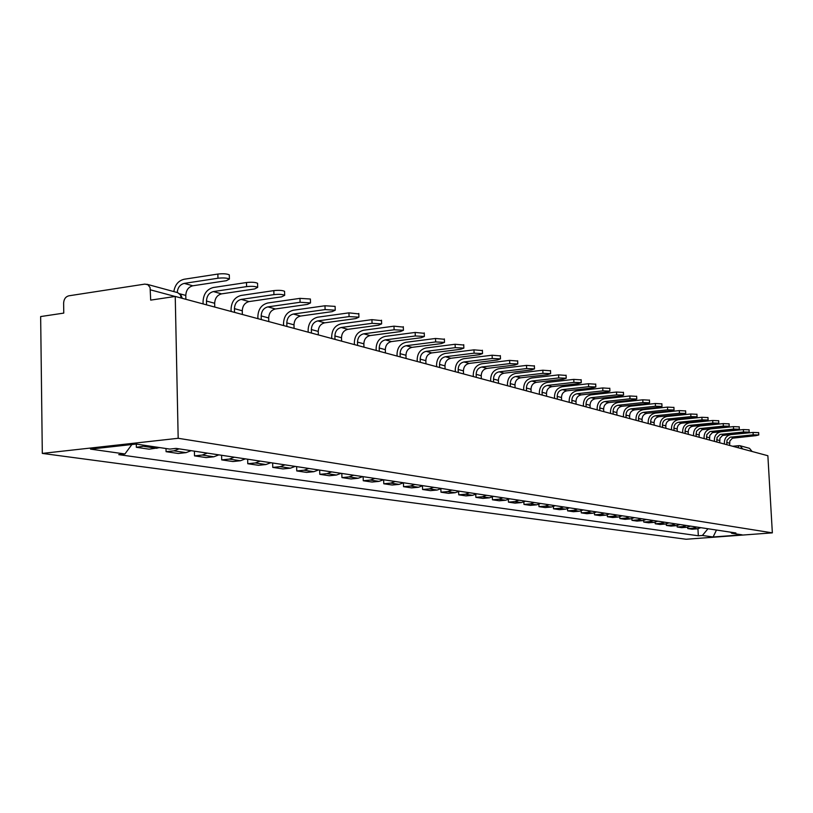 <?xml version="1.0" encoding="UTF-8"?>
<svg xmlns="http://www.w3.org/2000/svg" width="813" height="813" viewBox="0 0 813 813"><rect width="100%" height="100%" fill="white"/><g stroke="black" fill="none" stroke-linecap="round" stroke-linejoin="round"><path stroke-width="1.22" d="M175.242 296.44L150.69 300.119L150.09 287.589L147.895 284.713L144.866 284.103L68.79 295.82C65.609 296.704 63.881 299.123 63.627 303.086L63.76 313.107L40.65 316.562L42.306 453.41L686.101 539.253L772.35 532.861L178.179 438.288L175.242 296.44L767.868 455.727L772.35 532.861M740.318 445.809L749.505 448.319L752.116 451.5M42.306 453.41L178.179 438.288M147.123 445.707L136.35 447.302L149.094 449.183L159.795 447.607M136.289 444.081L136.35 447.302M179.053 448.847L173.911 450.839L166.076 451.682L178.25 453.481L186.045 452.638L191.146 450.676M166.015 448.532L166.076 451.682M207.285 453.115L202.224 455.056L194.5 455.869L206.156 457.587L213.829 456.784L218.86 454.863M194.398 451.164L194.5 455.869M234.307 457.201L229.317 459.091L221.705 459.884L232.864 461.53L240.435 460.737L245.394 458.867M221.593 455.28L221.705 459.884M260.19 461.103L255.272 462.953L247.772 463.725L258.473 465.3L265.932 464.538L270.81 462.709M247.66 459.213L247.772 463.725M285.007 464.853L280.17 466.662L272.762 467.404L283.036 468.918L290.393 468.186L295.2 466.398M272.65 462.993L272.762 467.404M308.818 468.451L304.052 470.219L296.755 470.94L306.613 472.394L313.869 471.682L318.615 469.934M296.633 466.611L296.755 470.94M331.694 471.906L326.989 473.633L319.794 474.335L329.275 475.737L336.43 475.036L341.104 473.329M319.672 470.097L319.794 474.335M353.675 475.229L349.041 476.916L341.948 477.607L351.064 478.948L358.116 478.268L362.73 476.601M341.816 473.44L341.948 477.607M374.834 478.43L370.261 480.077L363.259 480.747L372.029 482.038L378.99 481.377L383.533 479.741M363.126 476.662L363.259 480.747M395.189 481.499L390.677 483.115L383.777 483.765L392.222 485.015L399.092 484.375L403.573 482.77M383.634 479.751L383.777 483.765M414.803 484.467L410.352 486.052L403.543 486.682L411.693 487.881L418.461 487.251L422.882 485.686M403.411 482.871L403.543 486.682M433.705 487.322L429.325 488.877L422.597 489.487L430.453 490.646L437.14 490.036L441.5 488.501M422.465 485.94L422.597 489.487M451.947 490.076L447.617 491.601L440.981 492.2L448.573 493.318L455.168 492.719L459.467 491.215M440.859 488.887L440.981 492.2M469.548 492.739L465.28 494.223L458.735 494.812L466.052 495.889L472.566 495.31L476.814 493.837M458.613 491.713L458.735 494.812M486.55 495.3L482.343 496.763L475.869 497.343L482.952 498.379L489.385 497.82L493.572 496.367M475.757 494.426L475.869 497.343M502.983 497.79L498.826 499.223L492.444 499.782L499.284 500.788L505.635 500.239L509.771 498.806M492.332 497.038L492.444 499.782M518.877 500.188L514.771 501.601L508.46 502.139L515.086 503.115L521.357 502.576L525.442 501.174M508.359 499.558L508.46 502.139M534.243 502.505L530.188 503.897L523.968 504.426L530.381 505.371L536.57 504.843L540.594 503.471M523.867 501.977L523.968 504.426M549.121 504.751L545.127 506.123L538.978 506.641L545.188 507.556L551.295 507.038L555.279 505.686M538.877 504.324L538.978 506.641M563.541 506.936L559.588 508.267L553.511 508.786L559.527 509.67L565.574 509.162L569.496 507.83M553.419 506.58L553.511 508.786M577.504 509.04L573.602 510.361L567.606 510.859L573.429 511.712L579.405 511.225L583.287 509.914M567.504 508.765L567.606 510.859M591.041 511.092L587.189 512.383L581.265 512.871L586.915 513.704L592.809 513.216L596.651 511.936M581.173 510.879L581.265 512.871M604.181 513.074L600.37 514.344L594.516 514.822L599.994 515.635L605.827 515.157L609.618 513.897M594.425 512.922L594.516 514.822M616.925 514.995L613.154 516.255L607.372 516.722L612.697 517.505L618.459 517.038L622.199 515.798M607.281 514.903L607.372 516.722M629.292 516.865L625.573 518.094L619.852 518.562L625.024 519.324L630.715 518.867L634.425 517.637M619.77 516.824L619.852 518.562M641.315 518.684L637.636 519.893L631.975 520.35L637.006 521.082L642.636 520.635L646.294 519.436M631.894 518.684L631.975 520.35M652.981 520.442L649.353 521.641L643.764 522.078L648.652 522.8L654.211 522.363L657.829 521.174M643.683 520.483L643.764 522.078M664.333 522.159L660.745 523.338L655.217 523.765L659.963 524.466L665.471 524.039L669.038 522.871M655.136 522.231L655.217 523.765M675.369 523.826L671.823 524.985L666.355 525.411L670.979 526.092L676.416 525.676L679.953 524.517M666.284 523.938L666.355 525.411M686.111 525.452L682.595 526.59L677.188 527.007L681.69 527.667L687.066 527.261L690.562 526.123M677.117 525.584L677.188 527.007M696.558 527.027L693.083 528.155L687.737 528.562L692.117 529.212L697.442 528.806L700.897 527.678M687.666 527.19L687.737 528.562M131.879 444.518L124.928 453.969L90.517 449.111L136.076 444.05L169.744 449.091L176.096 448.4L735.887 532.972L731.741 533.277L742.117 534.832L713.103 536.986L702.391 535.472L707.971 528.755M124.928 453.969L118.749 454.64L698.316 535.777L702.391 535.472M697.94 528.745L698.316 535.777M730.541 532.159L731.741 533.277M716.477 530.035L713.103 536.986M185.872 299.306L185.791 295.424C186.106 290.18 188.443 286.969 192.803 285.79L226.36 280.698L229.408 279.042C227.122 277.934 223.311 277.67 217.965 278.239L217.864 274.062C223.209 273.483 227.02 273.757 229.307 274.875L229.317 275.566M177.214 292.507C177.752 287.507 180.11 284.459 184.256 283.391L217.965 278.239M217.864 274.062L184.165 279.245C178.454 280.637 175.008 284.753 173.83 291.582M214.754 307.07L214.673 303.269C214.978 298.147 217.274 295.007 221.563 293.869L254.611 288.961L257.68 287.365C255.516 286.318 251.817 286.074 246.593 286.623L246.491 282.528C251.715 281.979 255.404 282.233 257.569 283.29L257.589 283.93M206.563 304.865L206.472 301.044C206.787 295.881 209.093 292.731 213.402 291.572L246.593 286.623M246.491 282.528L213.311 287.517C206.929 289.235 203.514 293.91 203.057 301.552L203.108 303.94M242.365 314.489L242.274 310.779C242.569 305.759 244.835 302.7 249.052 301.582L281.603 296.857L284.682 295.312C282.619 294.326 279.042 294.093 273.94 294.621L273.829 290.617C278.93 290.089 282.518 290.322 284.57 291.328L284.591 291.928M234.53 312.385L234.439 308.645C234.733 303.595 237.01 300.515 241.248 299.397L273.94 294.621M273.829 290.617L241.156 295.434C234.876 297.091 231.512 301.664 231.065 309.133L231.126 311.47M268.788 321.592L268.697 317.954C268.971 313.046 271.196 310.048 275.363 308.97L307.416 304.418L310.505 302.924L300.078 302.273L299.967 298.361L310.393 299.021L310.414 299.57M261.288 319.57L261.186 315.922C261.481 310.973 263.707 307.964 267.894 306.877L300.078 302.273M299.967 298.361L267.782 302.995C261.603 304.611 258.29 309.072 257.873 316.389L257.934 318.666M294.093 328.391L293.991 324.834C294.265 320.027 296.45 317.1 300.546 316.054L332.121 311.643L335.23 310.2L325.098 309.59L324.987 305.759L335.108 306.379L335.129 306.897M286.898 326.46L286.806 322.883C287.08 318.046 289.276 315.098 293.391 314.042L325.098 309.59M324.987 305.759L293.28 310.241C287.192 311.806 283.94 316.176 283.534 323.33L283.595 325.566M318.34 334.905L318.239 331.419C318.503 326.714 320.647 323.848 324.692 322.832L355.799 318.574L358.919 317.172L349.072 316.603L348.95 312.853L358.807 313.909M311.45 333.056L311.349 329.55C311.613 324.814 313.777 321.928 317.832 320.901L349.072 316.603M348.95 312.853L317.72 317.182C311.714 318.706 308.513 322.974 308.127 329.987L308.188 332.182M341.612 341.165L341.501 337.751C341.755 333.137 343.869 330.332 347.852 329.336L378.502 325.21L381.632 323.869L372.049 323.33L371.927 319.651L381.521 320.637M334.997 339.387L334.895 335.952C335.149 331.308 337.273 328.482 341.267 327.487L372.049 323.33M371.927 319.651L341.155 323.838C335.241 325.322 332.09 329.499 331.714 336.369L331.775 338.523M363.96 347.171L363.848 343.818C364.092 339.295 366.175 336.552 370.098 335.586L400.301 331.592L403.431 330.281L394.112 329.783L393.98 326.176L403.319 327.1M357.598 345.464L357.496 342.09C357.74 337.537 359.834 334.783 363.767 333.808L394.112 329.783M393.98 326.176L363.655 330.23C357.822 331.674 354.722 335.769 354.356 342.507L354.427 344.61M385.423 352.944L385.311 349.651C385.545 345.22 387.598 342.527 391.47 341.582L421.246 337.72L424.366 336.45L415.291 335.972L415.158 332.446L424.254 333.31M379.315 351.297L379.204 347.994C379.447 343.533 381.5 340.83 385.392 339.875L415.291 335.972M415.158 332.446L385.271 336.369C379.519 337.781 376.47 341.785 376.124 348.391L376.185 350.454M406.073 358.492L405.961 355.271C406.185 350.911 408.207 348.279 412.018 347.354L441.378 343.604L444.498 342.385L435.646 341.938L435.524 338.472L444.386 339.275M400.199 356.907L400.087 353.665C400.321 349.295 402.344 346.643 406.175 345.718L435.646 341.938M435.524 338.472L406.053 342.273C400.382 343.645 397.384 347.578 397.039 354.051L397.11 356.084M425.951 363.828L425.839 360.667C426.053 356.399 428.045 353.807 431.805 352.913L460.747 349.275L463.867 348.086L455.229 347.659L455.107 344.265L463.745 345.027M420.301 362.313L420.179 359.133C420.402 354.834 422.394 352.232 426.175 351.338L455.229 347.659M455.107 344.265L426.053 347.954C420.463 349.295 417.506 353.147 417.181 359.509L417.252 361.49M445.097 368.98L444.975 365.87C445.189 361.673 447.15 359.143 450.859 358.269L479.396 354.732L482.516 353.574L474.091 353.177L473.959 349.844L482.394 350.555M439.65 367.517L439.528 364.387C439.742 360.169 441.713 357.618 445.433 356.744L474.091 353.177M473.959 349.844L445.3 353.431C439.792 354.732 436.886 358.513 436.571 364.752L436.642 366.704M463.542 373.939L463.43 370.88C463.634 366.765 465.564 364.275 469.213 363.421L497.363 359.996L500.483 358.868L492.251 358.492L492.119 355.22L500.351 355.891M458.288 372.527L458.176 369.458C458.38 365.311 460.321 362.811 463.989 361.958L492.251 358.492M492.119 355.22L463.857 358.696C458.43 359.976 455.554 363.675 455.25 369.813L455.331 371.724M481.337 378.716L481.215 375.718C481.418 371.673 483.318 369.234 486.926 368.401L514.69 365.057L517.8 363.97L509.761 363.614L509.629 360.393L517.668 361.023M476.276 377.354L476.154 374.346C476.347 370.271 478.257 367.822 481.885 366.978L509.761 363.614M509.629 360.393L481.753 363.777C476.398 365.027 473.562 368.665 473.268 374.691L473.349 376.571M498.511 383.34L498.389 380.393C498.582 376.409 500.462 374.01 504.019 373.197L531.407 369.956L534.507 368.889L526.651 368.563L526.509 365.393L534.375 365.982M493.623 382.019L493.501 379.061C493.694 375.057 495.574 372.649 499.152 371.826L526.651 368.563M526.509 365.393L499.019 368.685C493.725 369.905 490.94 373.472 490.656 379.397L490.727 381.246M515.096 387.791L514.975 384.895C515.157 380.982 517.007 378.634 520.523 377.832L547.556 374.671L550.635 373.645L542.952 373.33L542.82 370.22L550.513 370.779M510.371 386.521L510.249 383.614C510.432 379.681 512.292 377.313 515.818 376.51L542.952 373.33M542.82 370.22L515.686 373.421C510.473 374.61 507.719 378.116 507.444 383.939L507.515 385.758M531.123 392.1L531.001 389.254C531.174 385.403 533.003 383.096 536.468 382.313L563.145 379.234L566.214 378.228L558.704 377.933L558.561 374.874L566.092 375.403M526.55 390.87L526.428 388.014C526.611 384.143 528.44 381.825 531.926 381.033L558.704 377.933M558.561 374.874L531.793 377.994C526.641 379.163 523.928 382.608 523.663 388.329L523.735 390.118M546.61 396.266L546.488 393.462C546.661 389.681 548.46 387.405 551.885 386.642L578.216 383.645L581.275 382.669L573.917 382.384L573.775 379.376L581.143 379.874M542.2 395.077L542.078 392.262C542.251 388.462 544.06 386.175 547.484 385.403L573.917 382.384M573.775 379.376L547.352 382.415C542.271 383.563 539.598 386.947 539.344 392.567L539.415 394.325M561.6 400.291L561.478 397.537C561.651 393.817 563.419 391.581 566.793 390.829L592.789 387.913L595.838 386.958L588.632 386.693L588.49 383.736L595.705 384.203M557.332 399.142L557.2 396.378C557.372 392.638 559.151 390.392 562.545 389.64L588.632 386.693M588.49 383.736L562.413 386.693C557.393 387.811 554.761 391.144 554.507 396.673L554.578 398.4M576.102 404.193L575.98 401.48C576.143 397.811 577.901 395.616 581.224 394.884L606.884 392.039L609.933 391.104L602.87 390.86L602.728 387.943L609.801 388.39M571.966 403.075L571.844 400.352C572.017 396.673 573.765 394.468 577.118 393.726L602.87 390.86M602.728 387.943L576.976 390.829C572.027 391.927 569.425 395.199 569.181 400.646L569.263 402.354M590.157 407.963L590.025 405.291C590.187 401.693 591.915 399.529 595.207 398.807L620.543 396.033L623.571 395.128L616.65 394.894L616.508 392.029L623.439 392.445M586.153 406.886L586.021 404.203C586.183 400.585 587.921 398.411 591.224 397.689L616.65 394.894M616.508 392.029L591.081 394.844C586.193 395.911 583.632 399.132 583.388 404.488L583.47 406.165M603.764 411.622L603.642 408.99C603.795 405.443 605.502 403.319 608.744 402.618L633.774 399.905L636.782 399.02L629.994 398.797L629.862 395.972L636.65 396.368M599.882 410.585L599.76 407.943C599.913 404.376 601.62 402.242 604.882 401.531L629.994 398.797M629.862 395.972L604.75 398.726C599.923 399.772 597.392 402.943 597.159 408.217L597.24 409.874M616.955 415.169L616.833 412.577C616.986 409.081 618.663 406.988 621.874 406.297L646.589 403.655L649.587 402.791L642.931 402.577L642.788 399.803L649.455 400.169M613.195 414.163L613.063 411.561C613.215 408.045 614.913 405.941 618.134 405.25L642.931 402.577M642.788 399.803L617.992 402.486C613.226 403.522 610.726 406.632 610.502 411.825L610.583 413.451M629.75 418.614L629.628 416.053C629.77 412.618 631.437 410.555 634.607 409.874L659.018 407.293L662.006 406.449L655.471 406.246L655.329 403.512L661.863 403.858M626.101 417.628L625.98 415.067C626.122 411.612 627.788 409.539 630.969 408.858L655.471 406.246M655.329 403.512L630.837 406.134C626.122 407.15 623.662 410.209 623.439 415.331L623.52 416.937M642.168 421.947L642.046 419.427C642.189 416.043 643.825 414.01 646.955 413.35L671.081 410.819L674.048 409.996L667.636 409.813L667.493 407.11L673.906 407.445M638.622 420.992L638.5 418.471C638.642 415.057 640.288 413.024 643.429 412.354L667.636 409.813M667.493 407.11L643.296 409.671C638.642 410.667 636.203 413.685 635.99 418.725L636.071 420.311M654.221 425.189L654.089 422.709C654.231 419.366 655.847 417.364 658.947 416.713L682.778 414.244L685.735 413.441L679.434 413.258L679.302 410.606L685.593 410.921M650.776 424.264L650.654 421.774C650.796 418.41 652.422 416.408 655.522 415.748L679.434 413.258M679.302 410.606L655.39 413.106C650.786 414.081 648.388 417.059 648.174 422.028L648.256 423.583M665.918 428.329L665.796 425.89C665.928 422.597 667.534 420.626 670.593 419.986L694.139 417.567L697.076 416.784L690.898 416.612L690.755 414L696.944 414.295M662.585 427.435L662.453 424.975C662.595 421.673 664.201 419.691 667.27 419.051L690.898 416.612M690.755 414L667.127 416.449C662.585 417.404 660.207 420.331 660.004 425.229L660.085 426.764M677.29 431.388L677.168 428.979C677.3 425.727 678.875 423.786 681.904 423.156L705.176 420.799L708.103 420.026L702.025 419.874L701.883 417.293L707.96 417.567M674.048 430.514L673.916 428.095C674.058 424.833 675.633 422.882 678.672 422.252L702.025 419.874M701.883 417.293L678.54 419.681C674.048 420.626 671.701 423.512 671.497 428.339L671.579 429.853M688.347 434.355L688.215 431.977C688.347 428.776 689.902 426.866 692.9 426.246L715.897 423.929L718.804 423.187L712.838 423.034L712.696 420.494L718.672 420.758M685.186 433.512L685.064 431.124C685.196 427.912 686.761 425.992 689.759 425.362L712.838 423.034M712.696 420.494L689.617 422.831C685.176 423.756 682.859 426.601 682.666 431.368L682.747 432.851M699.089 437.242L699.332 432.618L701.985 429.701L726.324 426.977L729.22 426.246L723.346 426.114L723.214 423.603L729.088 423.847M696.019 436.418L696.497 431.236L699.444 428.634L723.346 426.114M723.214 423.603L700.4 425.89C696.009 426.805 693.723 429.61 693.53 434.305L693.611 435.768M709.546 440.057L709.779 435.483L712.401 432.618L736.466 429.945L739.342 429.234L733.57 429.101L733.438 426.622L739.21 426.866M706.558 439.254L706.792 434.66L709.942 431.571L733.57 429.101M733.438 426.622L710.877 428.868C706.538 429.762 704.271 432.526 704.088 437.16L704.17 438.614M719.708 442.79L719.942 438.278L722.533 435.453L746.334 432.831L749.19 432.13L743.519 432.008L743.377 429.569L749.058 429.792M716.802 442.008L717.036 437.485L720.145 434.437L743.519 432.008M743.377 429.569L721.08 431.774C716.781 432.648 714.546 435.372 714.373 439.945L714.444 441.378M729.617 445.453L729.84 441.002L732.401 438.207L755.938 435.646L758.773 434.955L753.194 434.843L753.051 432.435L758.641 432.648M726.781 444.691L727.005 440.219L730.084 437.211L753.194 434.843M753.051 432.435L730.999 434.589C726.761 435.453 724.546 438.136 724.373 442.648L724.454 444.061M687.066 527.261L682.595 526.59M676.416 525.676L671.823 524.985M665.471 524.039L660.745 523.338M654.211 522.363L649.353 521.641M642.636 520.635L637.636 519.893M630.715 518.867L625.573 518.094M618.459 517.038L613.154 516.255M605.827 515.157L600.37 514.344M592.809 513.216L587.189 512.383M579.405 511.225L573.602 510.361M565.574 509.162L559.588 508.267M551.295 507.038L545.127 506.123M536.57 504.843L530.188 503.897M521.357 502.576L514.771 501.601M505.635 500.239L498.826 499.223M489.385 497.82L482.343 496.763M472.566 495.31L465.28 494.223M455.168 492.719L447.617 491.601M437.14 490.036L429.325 488.877M418.461 487.251L410.352 486.052M399.092 484.375L390.677 483.115M378.99 481.377L370.261 480.077M358.116 478.268L349.041 476.916M336.43 475.036L326.989 473.633M313.869 471.682L304.052 470.219M290.393 468.186L280.17 466.662M265.932 464.538L255.272 462.953M240.435 460.737L229.317 459.091M213.829 456.784L202.224 455.056M186.045 452.638L173.911 450.839M157 448.319L144.308 446.428M697.442 528.806L693.083 528.155M175.08 296.471L150.486 289.865M742.726 448.979L740.094 445.748L738.915 445.666L737.991 447.699M146.889 284.255L177.813 292.68L180.395 294.895L181.248 298.066M179.947 293.839L185.791 295.424M184.256 283.391L192.803 285.79M206.472 301.044L214.673 303.269M213.402 291.572L221.563 293.869M234.439 308.645L242.274 310.779M241.248 299.397L249.052 301.582M261.186 315.922L268.697 317.954M267.894 306.877L275.363 308.97M286.806 322.883L293.991 324.834M293.391 314.042L300.546 316.054M311.349 329.55L318.239 331.419M317.832 320.901L324.692 322.832M334.895 335.952L341.501 337.751M341.267 327.487L347.852 329.336M357.496 342.09L363.848 343.818M363.767 333.808L370.098 335.586M379.204 347.994L385.311 349.651M385.392 339.875L391.47 341.582M400.087 353.665L405.961 355.271M406.175 345.718L412.018 347.354M420.179 359.133L425.839 360.667M426.175 351.338L431.805 352.913M439.528 364.387L444.975 365.87M445.433 356.744L450.859 358.269M458.176 369.458L463.43 370.88M463.989 361.958L469.213 363.421M476.154 374.346L481.215 375.718M481.885 366.978L486.926 368.401M493.501 379.061L498.389 380.393M499.152 371.826L504.019 373.197M510.249 383.614L514.975 384.895M515.818 376.51L520.523 377.832M526.428 388.014L531.001 389.254M531.926 381.033L536.468 382.313M542.078 392.262L546.488 393.462M547.484 385.403L551.885 386.642M557.2 396.378L561.478 397.537M562.545 389.64L566.793 390.829M571.844 400.352L575.98 401.48M577.118 393.726L581.224 394.884M586.021 404.203L590.025 405.291M591.224 397.689L595.207 398.807M599.76 407.943L603.642 408.99M604.882 401.531L608.744 402.618M613.063 411.561L616.833 412.577M618.134 405.25L621.874 406.297M625.98 415.067L629.628 416.053M630.969 408.858L634.607 409.874M638.5 418.471L642.046 419.427M643.429 412.354L646.955 413.35M650.654 421.774L654.089 422.709M655.522 415.748L658.947 416.713M662.453 424.975L665.796 425.89M667.27 419.051L670.593 419.986M673.916 428.095L677.168 428.979M678.672 422.252L681.904 423.156M685.064 431.124L688.215 431.977M689.759 425.362L692.9 426.246M695.898 434.071L698.967 434.904M700.532 428.39L703.591 429.254M706.426 436.937L709.414 437.74M711.009 431.337L713.987 432.17M716.68 439.721L719.586 440.504M721.212 434.203L724.098 435.016M726.659 442.435L729.485 443.197M731.131 436.988L733.946 437.78M732.625 446.266L738.814 445.676M740.094 445.748L738.915 445.666M182.295 298.341L180.75 294.631L177.356 292.548M229.408 279.042L229.307 274.875M257.68 287.365L257.569 283.29M284.682 295.312L284.57 291.328M310.505 302.924L310.393 299.021M335.23 310.2L335.108 306.379M358.919 317.172L358.797 313.432M381.632 323.869L381.51 320.2M403.431 330.281L403.299 326.694M424.366 336.45L424.244 332.924M444.498 342.385L444.365 338.919M463.867 348.086L463.735 344.692M482.516 353.574L482.383 350.24M500.483 358.868L500.341 355.596M517.8 363.97L517.657 360.759M534.507 368.889L534.365 365.728M550.635 373.645L550.503 370.535M566.214 378.228L566.082 375.179M581.275 382.669L581.132 379.661M595.838 386.958L595.695 384M609.933 391.104L609.791 388.197M623.571 395.128L623.429 392.262M636.782 399.02L636.64 396.195M649.587 402.791L649.445 400.016M662.006 406.449L661.863 403.715M674.048 409.996L673.906 407.303M685.735 413.441L685.593 410.789M697.076 416.784L696.934 414.163M708.103 420.026L707.96 417.445M718.804 423.187L718.672 420.636M729.22 426.246L729.078 423.746M739.342 429.234L739.2 426.754M749.19 432.13L749.058 429.691M758.773 434.955L758.641 432.546"/></g></svg>

